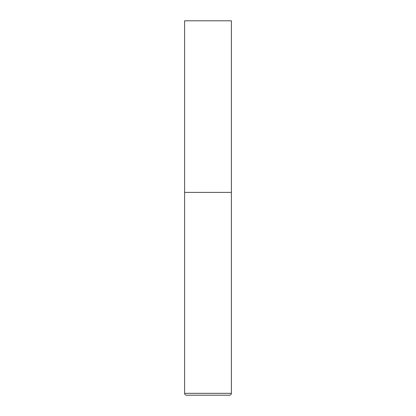 <?xml version="1.0" encoding="UTF-8"?>
<svg xmlns="http://www.w3.org/2000/svg" width="416" height="416" viewBox="0 0 416 416"><rect width="100%" height="100%" fill="white"/><g stroke="black" fill="none" stroke-linecap="round" stroke-linejoin="round"><path stroke-width="0.62" d="M231.4 393.328L231.4 192.4L184.6 192.4L231.4 192.4L231.4 20.8L184.6 20.8L184.6 393.328C184.709 394.467 185.333 395.091 186.472 395.2L229.528 395.2C230.667 395.091 231.291 394.467 231.4 393.328L184.6 393.328"/></g></svg>
